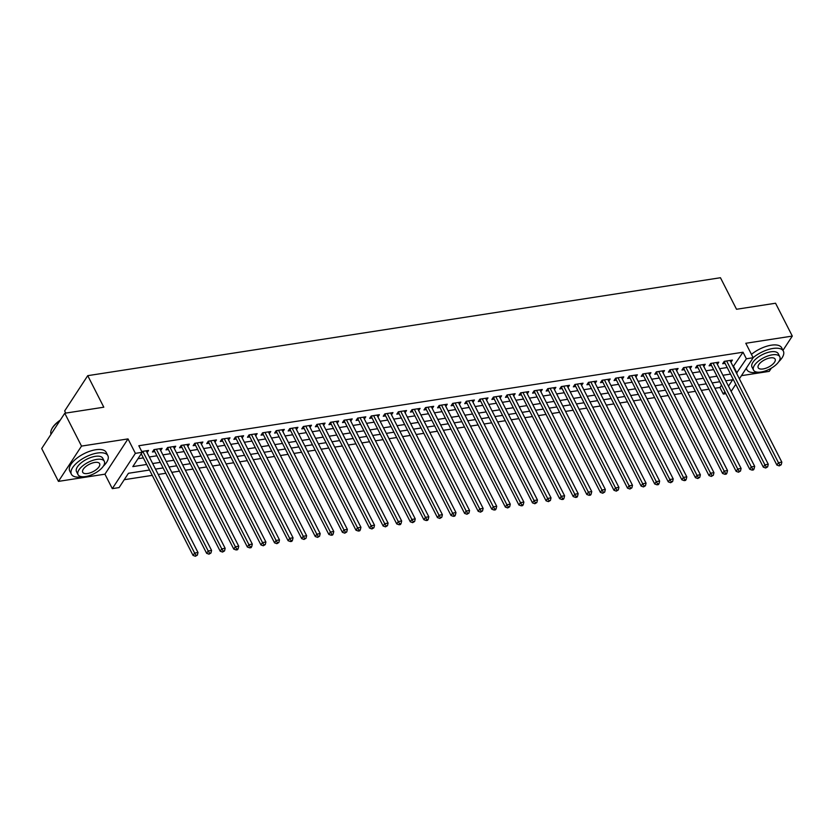 <?xml version="1.0" encoding="UTF-8"?>
<svg xmlns="http://www.w3.org/2000/svg" width="834" height="834" viewBox="0 0 834 834"><rect width="100%" height="100%" fill="white"/><g stroke="black" fill="none" stroke-linecap="round" stroke-linejoin="round"><path stroke-width="1.25" d="M149.536 470.022L128.446 473.285L119.095 487.588L112.309 488.641L135.379 453.352L142.166 452.309L132.815 466.613L146.701 464.465M104.938 474.181L128.009 438.903L81.513 446.096L64.771 413.247L41.7 448.525L58.443 481.385L104.938 474.181L112.309 488.641M65.761 413.091L64.666 410.953L87.737 375.665L720.451 277.732L736.526 309.268L775.557 303.232L792.3 336.081L745.794 343.274L753.165 357.734L739.383 378.813M741.436 375.665L769.229 371.37L771.335 368.159M725.872 393.679L723.307 394.075L724.861 391.699M714.905 388.279L719.961 387.497L723.307 394.075M124.256 479.706L152.257 475.37M158.22 474.442L165.83 473.264M171.804 472.346L179.414 471.168M185.377 470.24L192.988 469.062M198.951 468.145L206.571 466.967M212.534 466.039L220.145 464.861M226.108 463.933L233.718 462.755M239.692 461.838L247.302 460.66M253.265 459.732L260.875 458.554M266.838 457.637L274.459 456.459M280.422 455.531L288.032 454.353M293.995 453.435L301.616 452.257M307.579 451.33L315.189 450.151M321.153 449.224L328.763 448.046M334.736 447.128L342.347 445.95M348.31 445.022L355.92 443.844M361.883 442.927L369.504 441.749M375.467 440.821L383.077 439.643M389.04 438.715L396.65 437.537M402.624 436.62L410.234 435.442M416.197 434.514L423.808 433.336M429.771 432.419L437.391 431.241M443.354 430.313L450.965 429.135M456.928 428.207L464.548 427.029M470.512 426.111L478.122 424.933M484.085 424.006L491.695 422.828M497.669 421.91L505.279 420.732M511.242 419.804L518.852 418.626M524.815 417.709L532.436 416.531M538.399 415.603L546.009 414.425M551.972 413.497L559.583 412.319M565.556 411.402L573.166 410.224M579.13 409.296L586.74 408.118M592.703 407.201L600.324 406.022M606.287 405.095L613.897 403.917M619.86 402.989L627.481 401.811M633.444 400.893L641.054 399.715M647.017 398.788L654.627 397.609M660.601 396.692L668.211 395.514M674.174 394.586L681.785 393.408M687.748 392.48L695.368 391.302M701.331 390.385L708.942 389.207M81.513 446.096L58.443 481.385M782.97 350.353L792.3 336.081M147.118 452.643L148.556 450.443L141.749 451.496M160.691 450.548L162.13 448.338L153.988 449.599L152.424 451.986L154.801 451.621M174.264 448.442L175.713 446.242L167.561 447.504L166.008 449.88L168.385 449.516M187.848 446.336L189.287 444.136L181.145 445.398L179.581 447.785L181.958 447.41M201.421 444.241L202.87 442.03L194.718 443.292L193.165 445.679L195.531 445.314M215.005 442.135L216.444 439.935L208.292 441.196L206.738 443.584L209.115 443.208M228.579 440.039L230.017 437.829L221.875 439.091L220.312 441.478L222.688 441.113M242.162 437.933L243.601 435.734L235.449 436.995L233.895 439.372L236.272 439.007M255.736 435.838L257.174 433.628L249.032 434.889L247.469 437.277L249.846 436.912M269.309 433.732L270.758 431.532L262.606 432.794L261.052 435.171L263.429 434.806M282.893 431.626L284.331 429.427L276.19 430.688L274.626 433.075L277.003 432.7M296.466 429.531L297.905 427.321L289.763 428.582L288.199 430.969L290.576 430.605M310.05 427.425L311.489 425.225L303.336 426.487L301.783 428.864L304.16 428.499M323.623 425.33L325.062 423.119L316.92 424.381L315.356 426.768L317.733 426.403M337.197 423.224L338.646 421.024L330.493 422.285L328.94 424.662L331.317 424.298M350.78 421.118L352.219 418.918L344.077 420.18L342.513 422.567L344.89 422.192M364.354 419.022L365.792 416.812L357.65 418.074L356.097 420.461L358.464 420.096M377.938 416.917L379.376 414.717L371.224 415.978L369.671 418.366L372.047 417.99M391.511 414.821L392.95 412.611L384.808 413.873L383.244 416.26L385.621 415.895M405.095 412.715L406.533 410.516L398.381 411.777L396.828 414.154L399.205 413.789M418.668 410.609L420.107 408.41L411.965 409.671L410.401 412.059L412.778 411.683M432.241 408.514L433.69 406.314L425.538 407.565L423.985 409.953L426.362 409.588M445.825 406.408L447.264 404.209L439.122 405.47L437.558 407.857L439.935 407.482M459.398 404.313L460.837 402.103L452.695 403.364L451.131 405.751L453.508 405.387M472.982 402.207L474.421 400.007L466.269 401.269L464.715 403.646L467.092 403.281M486.556 400.111L487.994 397.901L479.852 399.163L478.289 401.55L480.665 401.185M500.129 398.006L501.578 395.806L493.426 397.067L491.872 399.444L494.249 399.079M513.713 395.9L515.151 393.7L507.009 394.962L505.446 397.349L507.823 396.974M527.286 393.804L528.725 391.594L520.583 392.856L519.029 395.243L521.396 394.878M540.87 391.699L542.309 389.499L534.156 390.76L532.603 393.137L534.98 392.772M554.443 389.603L555.882 387.393L547.74 388.654L546.176 391.042L548.553 390.677M568.027 387.497L569.466 385.298L561.313 386.559L559.76 388.936L562.137 388.571M581.6 385.391L583.039 383.192L574.897 384.453L573.333 386.84L575.71 386.465M595.174 383.296L596.623 381.086L588.47 382.347L586.917 384.735L589.294 384.37M608.757 381.19L610.196 378.99L602.054 380.252L600.49 382.639L602.867 382.264M622.331 379.095L623.769 376.885L615.628 378.146L614.064 380.533L616.441 380.168M635.915 376.989L637.353 374.789L629.201 376.051L627.648 378.428L630.024 378.063M649.488 374.883L650.927 372.683L642.785 373.945L641.221 376.332L643.598 375.957M663.061 372.788L664.51 370.588L656.358 371.839L654.805 374.226L657.182 373.861M676.645 370.682L678.084 368.482L669.942 369.743L668.378 372.131L670.755 371.756M690.218 368.586L691.657 366.376L683.515 367.638L681.962 370.025L684.328 369.66M703.802 366.48L705.241 364.281L697.088 365.542L695.535 367.919L697.912 367.554M717.376 364.385L718.814 362.175L710.672 363.436L709.109 365.824L711.485 365.459M719.961 387.497L721.514 385.12M733.159 366.595L743.021 352.219L138.819 445.731L142.166 452.309M137.975 458.721L143.354 457.887M149.317 456.969L156.928 455.791M162.891 454.864L170.511 453.686M176.474 452.768L184.085 451.59M190.048 450.662L197.658 449.484M203.632 448.556L211.242 447.378M217.205 446.461L224.815 445.283M230.778 444.355L238.399 443.177M244.362 442.26L251.972 441.082M257.935 440.154L265.546 438.976M271.519 438.048L279.129 436.87M285.092 435.953L292.703 434.775M298.666 433.847L306.286 432.669M312.25 431.751L319.86 430.573M325.823 429.646L333.433 428.467M339.407 427.55L347.017 426.372M352.98 425.444L360.59 424.266M366.564 423.338L374.174 422.16M380.137 421.243L387.747 420.065M393.711 419.137L401.331 417.959M407.294 417.042L414.905 415.864M420.868 414.936L428.478 413.758M434.451 412.83L442.062 411.652M448.025 410.735L455.635 409.557M461.598 408.629L469.219 407.451M475.182 406.533L482.792 405.355M488.755 404.427L496.366 403.249M502.339 402.322L509.949 401.144M515.912 400.226L523.523 399.048M529.496 398.12L537.106 396.942M543.07 396.025L550.68 394.847M556.643 393.919L564.264 392.741M570.227 391.824L577.837 390.646M583.8 389.718L591.41 388.54M597.384 387.612L604.994 386.434M610.957 385.517L618.567 384.338M624.53 383.411L632.151 382.233M638.114 381.315L645.724 380.137M651.688 379.209L659.298 378.031M665.271 377.104L672.882 375.925M678.845 375.008L686.455 373.83M692.418 372.902L700.039 371.724M706.002 370.807L713.612 369.629M719.575 368.701L727.196 367.523M730.959 362.279L732.398 360.079L724.246 361.341L722.692 363.718L725.069 363.353M128.009 438.903L135.379 453.352M743.021 352.219L746.378 358.787L753.165 357.734M64.771 413.247L103.802 407.201L87.737 375.665M728.478 386.163L732.659 379.762L725.757 380.836M719.794 381.753L712.184 382.931M706.221 383.859L698.6 385.037M692.637 385.965L685.027 387.143M679.064 388.06L671.453 389.238M665.48 390.166L657.87 391.344M651.907 392.261L644.296 393.439M638.333 394.367L630.712 395.545M624.749 396.473L617.139 397.651M611.176 398.569L603.566 399.747M597.592 400.674L589.982 401.852M584.019 402.77L576.409 403.948M570.446 404.876L562.825 406.054M556.862 406.971L549.252 408.149M543.288 409.077L535.668 410.255M529.705 411.183L522.094 412.361M516.131 413.278L508.521 414.456M502.548 415.384L494.937 416.562M488.974 417.48L481.364 418.658M475.401 419.585L467.78 420.763M461.817 421.691L454.207 422.869M448.244 423.787L440.633 424.965M434.66 425.893L427.05 427.071M421.087 427.988L413.476 429.166M407.513 430.094L399.893 431.272M393.929 432.2L386.319 433.378M380.356 434.295L372.735 435.473M366.772 436.401L359.162 437.579M353.199 438.496L345.589 439.674M339.615 440.602L332.005 441.78M326.042 442.698L318.432 443.876M312.469 444.803L304.848 445.981M298.885 446.909L291.274 448.087M285.311 449.005L277.701 450.183M271.728 451.111L264.117 452.289M258.154 453.206L250.544 454.384M244.581 455.312L236.96 456.49M230.997 457.418L223.387 458.596M217.424 459.513L209.814 460.691M203.84 461.619L196.23 462.797M190.267 463.714L182.656 464.892M176.683 465.82L169.073 466.998M163.11 467.926L155.499 469.104M735.765 384.349L731.147 391.407M736.505 373.173L746.378 358.787M152.664 463.537L160.274 462.359M166.237 461.431L173.858 460.253M179.821 459.336L187.431 458.158M193.394 457.23L201.004 456.052M206.978 455.135L214.588 453.957M220.551 453.029L228.162 451.851M234.135 450.933L241.745 449.745M247.708 448.828L255.319 447.649M261.282 446.722L268.902 445.544M274.866 444.626L282.476 443.448M288.439 442.52L296.049 441.342M302.023 440.425L309.633 439.247M315.596 438.319L323.206 437.141M329.169 436.213L336.79 435.035M342.753 434.118L350.363 432.94M356.327 432.012L363.937 430.834M369.91 429.917L377.521 428.739M383.484 427.811L391.094 426.633M397.057 425.705L404.678 424.527M410.641 423.609L418.251 422.431M424.214 421.504L431.835 420.326M437.798 419.408L445.408 418.23M451.371 417.302L458.981 416.124M464.955 415.207L472.565 414.029M478.528 413.101L486.139 411.923M492.102 410.995L499.722 409.817M505.685 408.9L513.296 407.722M519.259 406.794L526.869 405.616M532.843 404.698L540.453 403.52M546.416 402.593L554.026 401.415M559.989 400.487L567.61 399.309M573.573 398.391L581.183 397.213M587.146 396.286L594.767 395.108M600.73 394.19L608.34 393.012M614.304 392.084L621.914 390.906M627.887 389.978L635.498 388.8M641.461 387.883L649.071 386.705M655.034 385.777L662.655 384.599M668.618 383.682L676.228 382.504M682.191 381.576L689.801 380.398M695.775 379.48L703.385 378.302M709.348 377.375L716.959 376.197M722.922 375.269L730.542 374.091M733.67 366.522L737.016 373.09M725.267 361.174L724.527 362.3L776.892 465.07L778.456 462.682L726.622 360.966M779.873 464.945L779.248 465.904L781.229 464.736L779.873 464.945L778.456 462.682L781.844 462.161L730.021 360.444M724.527 362.3A1.637 1.178 33.2 0 0 724.183 361.82L724.027 361.675M776.892 465.07L779.248 465.904M781.229 464.736L781.844 462.161M746.451 367.992A20.464 8.882 153 0 0 746.889 369.691A20.464 8.882 153 0 0 757.335 372.318A20.464 8.882 153 0 0 758.043 372.204M778.831 361.612A20.464 8.882 153 0 0 783.355 351.104A20.464 8.882 153 0 0 772.92 348.476A20.464 8.882 153 0 0 753.123 357.661M783.355 351.104L781.687 347.82A20.464 8.882 153 0 0 771.241 345.193A20.464 8.882 153 0 0 751.455 354.377M753.529 370.108L751.997 367.085A14.731 6.401 -27 0 1 756.678 358.276A14.731 6.401 -27 0 1 770.731 351.812A14.731 6.401 -27 0 1 778.258 353.71L779.79 356.733A14.731 6.401 153 0 0 772.274 354.836A14.731 6.401 153 0 0 758.221 361.299A14.731 6.401 153 0 0 753.529 370.108A14.731 6.401 153 0 0 761.056 372.006A14.731 6.401 153 0 0 775.109 365.553A14.731 6.401 153 0 0 779.79 356.733M770.282 357.89A9.497 4.118 153 0 0 761.223 362.05A9.497 4.118 153 0 0 758.2 367.731A9.497 4.118 153 0 0 763.047 368.951A9.497 4.118 153 0 0 772.107 364.792A9.497 4.118 153 0 0 775.12 359.11A9.497 4.118 153 0 0 770.282 357.89M103.343 466.164A20.464 8.882 153 0 0 107.867 455.656A20.464 8.882 153 0 0 97.432 453.029A20.464 8.882 153 0 0 77.906 461.994A20.464 8.882 153 0 0 71.401 474.244A20.464 8.882 153 0 0 81.836 476.871A20.464 8.882 153 0 0 82.556 476.756M107.867 455.656L106.199 452.372A20.464 8.882 153 0 0 95.754 449.745A20.464 8.882 153 0 0 76.228 458.71A20.464 8.882 153 0 0 69.722 470.96L71.401 474.244M78.042 474.661L76.509 471.637A14.731 6.401 -27 0 1 81.19 462.828A14.731 6.401 -27 0 1 95.243 456.365A14.731 6.401 -27 0 1 102.759 458.262L104.302 461.285A14.731 6.401 153 0 0 96.786 459.388A14.731 6.401 153 0 0 82.733 465.852A14.731 6.401 153 0 0 78.042 474.661A14.731 6.401 153 0 0 85.558 476.558A14.731 6.401 153 0 0 99.621 470.105A14.731 6.401 153 0 0 104.302 461.285M94.795 462.443A9.497 4.118 153 0 0 85.735 466.602A9.497 4.118 153 0 0 82.712 472.284A9.497 4.118 153 0 0 87.56 473.503A9.497 4.118 153 0 0 96.619 469.344A9.497 4.118 153 0 0 99.632 463.662A9.497 4.118 153 0 0 94.795 462.443M59.965 420.586A20.464 8.882 153 0 0 51.489 429.593A20.464 8.882 153 0 0 51.041 434.253M51.614 429.333A19.974 8.674 -27 0 1 51.718 429.093A19.974 8.674 -27 0 1 60.288 420.107M711.683 363.28L710.954 364.406L763.319 467.165L764.872 464.788L713.049 363.071M766.29 467.05L765.675 467.999L767.655 466.842L766.29 467.05L764.872 464.788L768.27 464.257L716.437 362.54M710.954 364.406A1.637 1.178 33.2 0 0 710.599 363.926L710.453 363.77M763.319 467.165L765.675 467.999M767.655 466.842L768.27 464.257M698.11 365.386L697.37 366.501L749.735 469.271L751.298 466.884L699.465 365.167M752.716 469.156L752.091 470.105L753.446 469.896L754.072 468.937L752.716 469.156L751.298 466.884L754.687 466.362L702.864 364.646M697.37 366.501A1.637 1.178 33.2 0 0 697.026 366.032L696.87 365.876M749.735 469.271L752.091 470.105M754.072 468.937L754.687 466.362M684.526 367.481L683.797 368.607L736.161 471.366L737.715 468.989L685.892 367.273M739.143 471.252L738.517 472.211L740.498 471.043L739.143 471.252L737.715 468.989L741.113 468.458L689.291 366.752M683.797 368.607A1.637 1.178 33.2 0 0 683.453 368.128L683.296 367.971M736.161 471.366L738.517 472.211M740.498 471.043L741.113 468.458M670.953 369.587L670.223 370.703L722.578 473.472L724.141 471.085L672.319 369.379M725.559 473.358L724.934 474.306L726.299 474.098L726.914 473.149L725.559 473.358L724.141 471.085L727.529 470.564L675.707 368.847M670.223 370.703A1.637 1.178 33.2 0 0 669.869 370.233L669.723 370.077M722.578 473.472L724.934 474.306M726.914 473.149L727.529 470.564M657.38 371.683L656.639 372.808L709.004 475.578L710.558 473.191L658.735 371.474M711.986 475.453L711.36 476.412L713.341 475.244L711.986 475.453L710.558 473.191L713.956 472.669L662.133 370.953M656.639 372.808A1.637 1.178 33.2 0 0 656.295 372.329L656.139 372.183M709.004 475.578L711.36 476.412M713.341 475.244L713.956 472.669M643.796 373.788L643.066 374.914L695.431 477.673L696.984 475.297L645.162 373.58M698.402 477.559L697.787 478.507L699.768 477.35L698.402 477.559L696.984 475.297L700.383 474.765L648.55 373.048M643.066 374.914A1.637 1.178 33.2 0 0 642.712 374.435L642.566 374.278M695.431 477.673L697.787 478.507M699.768 477.35L700.383 474.765M630.223 375.894L629.482 377.01L681.847 479.779L683.411 477.392L631.578 375.675M684.829 479.665L684.203 480.613L685.558 480.405L686.184 479.446L684.829 479.665L683.411 477.392L686.799 476.871L634.976 375.154M629.482 377.01A1.637 1.178 33.2 0 0 629.138 376.541L628.982 376.384M681.847 479.779L684.203 480.613M686.184 479.446L686.799 476.871M616.639 377.99L615.909 379.116L668.274 481.875L669.827 479.498L618.004 377.781M671.255 481.76L670.63 482.719L672.611 481.552L671.255 481.76L669.827 479.498L673.226 478.966L621.393 377.26M615.909 379.116A1.637 1.178 33.2 0 0 615.565 378.636L615.409 378.48M668.274 481.875L670.63 482.719M672.611 481.552L673.226 478.966M603.065 380.096L602.336 381.211L654.69 483.981L656.254 481.593L604.421 379.887M657.672 483.866L657.046 484.815L658.412 484.606L659.027 483.657L657.672 483.866L656.254 481.593L659.642 481.072L607.819 379.355M602.336 381.211A1.637 1.178 33.2 0 0 601.981 380.742L601.835 380.585M654.69 483.981L657.046 484.815M659.027 483.657L659.642 481.072M589.492 382.191L588.752 383.317L641.117 486.086L642.67 483.699L590.847 381.982M644.098 485.961L643.473 486.92L645.453 485.753L644.098 485.961L642.67 483.699L646.069 483.178L594.246 381.461M588.752 383.317A1.637 1.178 33.2 0 0 588.408 382.837L588.251 382.691M641.117 486.086L643.473 486.92M645.453 485.753L646.069 483.178M575.908 384.297L575.179 385.423L627.533 488.182L629.097 485.795L577.274 384.088M630.514 488.067L629.889 489.016L631.88 487.859L630.514 488.067L629.097 485.795L632.495 485.273L580.662 383.557M575.179 385.423A1.637 1.178 33.2 0 0 574.824 384.943L574.678 384.787M627.533 488.182L629.889 489.016M631.88 487.859L632.495 485.273M562.335 386.392L561.595 387.518L613.96 490.288L615.523 487.9L563.69 386.184M616.941 490.163L616.316 491.122L618.296 489.954L616.941 490.163L615.523 487.9L618.911 487.379L567.089 385.662M561.595 387.518A1.637 1.178 33.2 0 0 561.251 387.049L561.094 386.893M613.96 490.288L616.316 491.122M618.296 489.954L618.911 487.379M548.751 388.498L548.021 389.624L600.386 492.383L601.939 490.006L550.117 388.29M603.357 492.268L602.742 493.228L604.723 492.06L603.357 492.268L601.939 490.006L605.338 489.475L553.505 387.758M548.021 389.624A1.637 1.178 33.2 0 0 547.667 389.144L547.521 388.988M600.386 492.383L602.742 493.228M604.723 492.06L605.338 489.475M535.178 390.604L534.438 391.719L586.802 494.489L588.366 492.102L536.533 390.385M589.784 494.374L589.158 495.323L590.514 495.115L591.139 494.155L589.784 494.374L588.366 492.102L591.754 491.58L539.932 389.864M534.438 391.719A1.637 1.178 33.2 0 0 534.094 391.25L533.937 391.094M586.802 494.489L589.158 495.323M591.139 494.155L591.754 491.58M521.594 392.699L520.864 393.825L573.229 496.595L574.782 494.208L522.96 392.491M576.211 496.47L575.585 497.429L576.94 497.22L577.566 496.261L576.211 496.47L574.782 494.208L578.181 493.676L526.358 391.97M520.864 393.825A1.637 1.178 33.2 0 0 520.52 393.346L520.364 393.189M573.229 496.595L575.585 497.429M577.566 496.261L578.181 493.676M508.021 394.805L507.291 395.931L559.645 498.69L561.209 496.303L509.386 394.597M562.627 498.576L562.001 499.524L563.367 499.316L563.982 498.367L562.627 498.576L561.209 496.303L564.597 495.782L512.774 394.065M507.291 395.931A1.637 1.178 33.2 0 0 506.936 395.452L506.791 395.295M559.645 498.69L562.001 499.524M563.982 498.367L564.597 495.782M494.447 396.901L493.707 398.026L546.072 500.796L547.625 498.409L495.803 396.692M549.053 500.671L548.428 501.63L550.409 500.463L549.053 500.671L547.625 498.409L551.024 497.888L499.201 396.171M493.707 398.026A1.637 1.178 33.2 0 0 493.363 397.547L493.207 397.401M546.072 500.796L548.428 501.63M550.409 500.463L551.024 497.888M480.864 399.006L480.134 400.132L532.499 502.892L534.052 500.515L482.229 398.798M535.47 502.777L534.855 503.726L536.835 502.568L535.47 502.777L534.052 500.515L537.45 499.983L485.617 398.266M480.134 400.132A1.637 1.178 33.2 0 0 479.779 399.653L479.633 399.496M532.499 502.892L534.855 503.726M536.835 502.568L537.45 499.983M467.29 401.112L466.55 402.228L518.915 504.997L520.479 502.61L468.645 400.893M521.896 504.883L521.271 505.831L522.626 505.623L523.252 504.664L521.896 504.883L520.479 502.61L523.867 502.089L472.044 400.372M466.55 402.228A1.637 1.178 33.2 0 0 466.206 401.759L466.05 401.602M518.915 504.997L521.271 505.831M523.252 504.664L523.867 502.089M453.706 403.208L452.977 404.334L505.341 507.093L506.895 504.716L455.072 402.999M508.323 506.978L507.697 507.937L509.678 506.77L508.323 506.978L506.895 504.716L510.293 504.184L458.46 402.478M452.977 404.334A1.637 1.178 33.2 0 0 452.633 403.854L452.476 403.698M505.341 507.093L507.697 507.937M509.678 506.77L510.293 504.184M440.133 405.314L439.403 406.429L491.758 509.199L493.321 506.811L441.488 405.105M494.739 509.084L494.114 510.033L495.479 509.824L496.094 508.876L494.739 509.084L493.321 506.811L496.71 506.29L444.887 404.573M439.403 406.429A1.637 1.178 33.2 0 0 439.049 405.96L438.903 405.804M491.758 509.199L494.114 510.033M496.094 508.876L496.71 506.29M426.56 407.409L425.82 408.535L478.184 511.305L479.738 508.917L427.915 407.201M481.166 511.179L480.54 512.139L482.521 510.971L481.166 511.179L479.738 508.917L483.136 508.396L431.314 406.679M425.82 408.535A1.637 1.178 33.2 0 0 425.476 408.055L425.319 407.909M478.184 511.305L480.54 512.139M482.521 510.971L483.136 508.396M412.976 409.515L412.246 410.641L464.601 513.4L466.164 511.023L414.342 409.306M467.582 513.285L466.957 514.234L468.948 513.077L467.582 513.285L466.164 511.023L469.563 510.491L417.73 408.775M412.246 410.641A1.637 1.178 33.2 0 0 411.892 410.161L411.746 410.005M464.601 513.4L466.957 514.234M468.948 513.077L469.563 510.491M399.403 411.621L398.662 412.736L451.027 515.506L452.591 513.118L400.758 411.402M454.009 515.391L453.383 516.34L454.738 516.131L455.364 515.172L454.009 515.391L452.591 513.118L455.979 512.597L404.156 410.881M398.662 412.736A1.637 1.178 33.2 0 0 398.318 412.267L398.162 412.111M451.027 515.506L453.383 516.34M455.364 515.172L455.979 512.597M385.819 413.716L385.089 414.842L437.454 517.601L439.007 515.224L387.184 413.508M440.425 517.487L439.81 518.446L441.791 517.278L440.425 517.487L439.007 515.224L442.406 514.693L390.573 412.986M385.089 414.842A1.637 1.178 33.2 0 0 384.745 414.362L384.589 414.206M437.454 517.601L439.81 518.446M441.791 517.278L442.406 514.693M372.245 415.822L371.505 416.937L423.87 519.707L425.434 517.32L373.601 415.613M426.852 519.592L426.226 520.541L427.581 520.333L428.207 519.384L426.852 519.592L425.434 517.32L428.822 516.799L376.999 415.082M371.505 416.937A1.637 1.178 33.2 0 0 371.161 416.468L371.005 416.312M423.87 519.707L426.226 520.541M428.207 519.384L428.822 516.799M358.662 417.917L357.932 419.043L410.297 521.813L411.85 519.426L360.027 417.709M413.278 521.688L412.653 522.647L414.634 521.479L413.278 521.688L411.85 519.426L415.249 518.904L363.426 417.188M357.932 419.043A1.637 1.178 33.2 0 0 357.588 418.564L357.432 418.418M410.297 521.813L412.653 522.647M414.634 521.479L415.249 518.904M345.088 420.023L344.359 421.149L396.713 523.908L398.277 521.521L346.454 419.815M399.694 523.794L399.069 524.742L400.435 524.534L401.05 523.585L399.694 523.794L398.277 521.521L401.665 521L349.842 419.283M344.359 421.149A1.637 1.178 33.2 0 0 344.004 420.67L343.858 420.513M396.713 523.908L399.069 524.742M401.05 523.585L401.665 521M331.515 422.119L330.775 423.245L383.14 526.014L384.693 523.627L332.87 421.91M386.121 525.889L385.496 526.848L387.476 525.681L386.121 525.889L384.693 523.627L388.091 523.106L336.269 421.389M330.775 423.245A1.637 1.178 33.2 0 0 330.431 422.775L330.274 422.619M383.14 526.014L385.496 526.848M387.476 525.681L388.091 523.106M317.931 424.225L317.201 425.35L369.566 528.11L371.12 525.733L319.297 424.016M372.537 527.995L371.922 528.954L373.903 527.786L372.537 527.995L371.12 525.733L374.518 525.201L322.685 423.484M317.201 425.35A1.637 1.178 33.2 0 0 316.847 424.871L316.701 424.714M369.566 528.11L371.922 528.954M373.903 527.786L374.518 525.201M304.358 426.33L303.618 427.446L355.982 530.216L357.546 527.828L305.713 426.111M358.964 530.101L358.339 531.049L359.694 530.841L360.319 529.882L358.964 530.101L357.546 527.828L360.934 527.307L309.112 425.59M303.618 427.446A1.637 1.178 33.2 0 0 303.274 426.977L303.117 426.82M355.982 530.216L358.339 531.049M360.319 529.882L360.934 527.307M290.774 428.426L290.044 429.552L342.409 532.321L343.962 529.934L292.14 428.217M345.391 532.196L344.765 533.155L346.746 531.988L345.391 532.196L343.962 529.934L347.361 529.402L295.528 427.696M290.044 429.552A1.637 1.178 33.2 0 0 289.7 429.072L289.544 428.916M342.409 532.321L344.765 533.155M346.746 531.988L347.361 529.402M277.201 430.532L276.471 431.647L328.825 534.417L330.389 532.029L278.556 430.323M331.807 534.302L331.181 535.251L332.547 535.042L333.162 534.094L331.807 534.302L330.389 532.029L333.777 531.508L281.955 429.791M276.471 431.647A1.637 1.178 33.2 0 0 276.117 431.178L275.971 431.022M328.825 534.417L331.181 535.251M333.162 534.094L333.777 531.508M263.627 432.627L262.887 433.753L315.252 536.523L316.805 534.135L264.983 432.419M318.234 536.398L317.608 537.357L319.589 536.189L318.234 536.398L316.805 534.135L320.204 533.614L268.381 431.897M262.887 433.753A1.637 1.178 33.2 0 0 262.543 433.273L262.387 433.127M315.252 536.523L317.608 537.357M319.589 536.189L320.204 533.614M250.044 434.733L249.314 435.859L301.668 538.618L303.232 536.241L251.409 434.524M304.65 538.503L304.024 539.452L306.015 538.295L304.65 538.503L303.232 536.241L306.631 535.709L254.797 433.993M249.314 435.859A1.637 1.178 33.2 0 0 248.959 435.379L248.813 435.223M301.668 538.618L304.024 539.452M306.015 538.295L306.631 535.709M236.47 436.839L235.73 437.954L288.095 540.724L289.659 538.337L237.826 436.62M291.076 540.609L290.451 541.558L291.806 541.349L292.432 540.39L291.076 540.609L289.659 538.337L293.047 537.815L241.224 436.099M235.73 437.954A1.637 1.178 33.2 0 0 235.386 437.485L235.23 437.329M288.095 540.724L290.451 541.558M292.432 540.39L293.047 537.815M222.887 438.934L222.157 440.06L274.522 542.819L276.075 540.442L224.252 438.726M277.493 542.705L276.878 543.664L278.858 542.496L277.493 542.705L276.075 540.442L279.473 539.911L227.64 438.204M222.157 440.06A1.637 1.178 33.2 0 0 221.813 439.581L221.656 439.424M274.522 542.819L276.878 543.664M278.858 542.496L279.473 539.911M209.313 441.04L208.583 442.156L260.938 544.925L262.502 542.538L210.668 440.832M263.919 544.811L263.294 545.759L265.275 544.602L263.919 544.811L262.502 542.538L265.89 542.017L214.067 440.3M208.583 442.156A1.637 1.178 33.2 0 0 208.229 441.686L208.073 441.53M260.938 544.925L263.294 545.759M265.275 544.602L265.89 542.017M195.729 443.135L195 444.261L247.364 547.031L248.918 544.644L197.095 442.927M250.346 546.906L249.72 547.865L251.076 547.657L251.701 546.697L250.346 546.906L248.918 544.644L252.316 544.122L200.494 442.406M195 444.261A1.637 1.178 33.2 0 0 194.656 443.782L194.499 443.636M247.364 547.031L249.72 547.865M251.701 546.697L252.316 544.122M182.156 445.241L181.426 446.367L233.781 549.126L235.344 546.75L183.522 445.033M236.762 549.012L236.137 549.96L237.502 549.752L238.117 548.803L236.762 549.012L235.344 546.75L238.743 546.218L186.91 444.501M181.426 446.367A1.637 1.178 33.2 0 0 181.072 445.888L180.926 445.731M233.781 549.126L236.137 549.96M238.117 548.803L238.743 546.218M168.583 447.347L167.843 448.463L220.207 551.232L221.761 548.845L169.938 447.128M223.189 551.107L222.563 552.066L224.544 550.899L223.189 551.107L221.761 548.845L225.159 548.324L173.336 446.607M167.843 448.463A1.637 1.178 33.2 0 0 167.498 447.994L167.342 447.837M220.207 551.232L222.563 552.066M224.544 550.899L225.159 548.324M154.999 449.443L154.269 450.568L206.634 553.328L208.187 550.951L156.365 449.234M209.605 553.213L208.99 554.172L210.971 553.005L209.605 553.213L208.187 550.951L211.586 550.419L159.753 448.713M154.269 450.568A1.637 1.178 33.2 0 0 153.915 450.089L153.769 449.933M206.634 553.328L208.99 554.172M210.971 553.005L211.586 550.419M141.227 453.738L193.05 555.434L194.614 553.046L142.781 451.34M196.032 555.319L195.406 556.268L197.387 555.11L196.032 555.319L194.614 553.046L198.002 552.525L146.179 450.808M193.05 555.434L195.406 556.268M197.387 555.11L198.002 552.525M724.527 361.289L724.183 361.82M710.954 363.395L710.599 363.926M697.38 365.501L697.026 366.032M683.797 367.596L683.453 368.128M670.223 369.702L669.869 370.233M656.639 371.797L656.295 372.329M643.066 373.903L642.712 374.435M629.482 375.998L629.138 376.541M615.909 378.104L615.565 378.636M602.336 380.21L601.981 380.742M588.752 382.306L588.408 382.837M575.179 384.411L574.824 384.943M561.595 386.507L561.251 387.049M548.021 388.613L547.667 389.144M534.448 390.719L534.094 391.25M520.864 392.814L520.52 393.346M507.291 394.92L506.936 395.452M493.707 397.015L493.363 397.547M480.134 399.121L479.779 399.653M466.55 401.217L466.206 401.759M452.977 403.322L452.633 403.854M439.403 405.428L439.049 405.96M425.82 407.524L425.476 408.055M412.246 409.63L411.892 410.161M398.662 411.725L398.318 412.267M385.089 413.831L384.745 414.362M371.516 415.937L371.161 416.468M357.932 418.032L357.588 418.564M344.359 420.138L344.004 420.67M330.775 422.233L330.431 422.775M317.201 424.339L316.847 424.871M303.618 426.445L303.274 426.977M290.044 428.54L289.7 429.072M276.471 430.646L276.117 431.178M262.887 432.742L262.543 433.273M249.314 434.848L248.959 435.379M235.73 436.943L235.386 437.485M222.157 439.049L221.813 439.581M208.583 441.155L208.229 441.686M195 443.25L194.656 443.782M181.426 445.356L181.072 445.888M167.843 447.451L167.498 447.994M154.269 449.557L153.915 450.089M746.889 369.691L746.211 368.367"/></g></svg>
